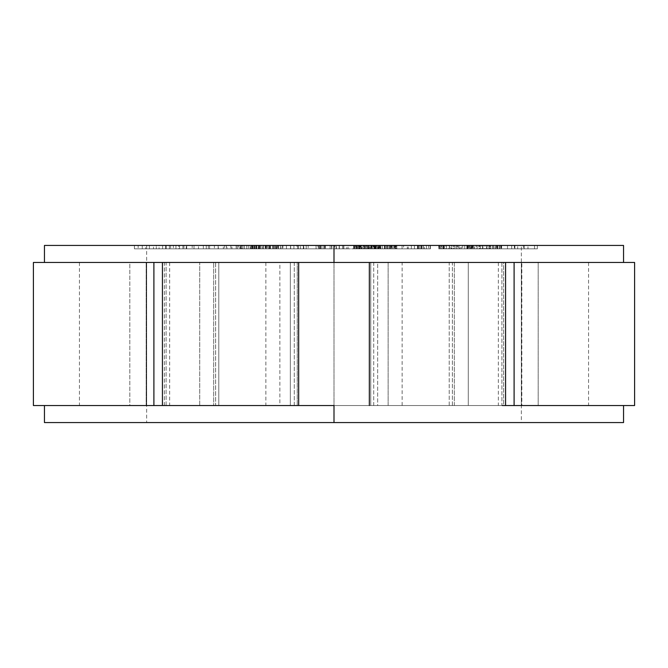 <?xml version="1.0" encoding="UTF-8"?>
<svg xmlns="http://www.w3.org/2000/svg" width="668" height="668" viewBox="0 0 668 668"><rect width="100%" height="100%" fill="white"/><g stroke="black" fill="none" stroke-linecap="round" stroke-linejoin="round"><path stroke-width="0.5" stroke-dasharray="3.34 2.5" d="M623.545 245.432L146.643 245.432L334 245.432L334 422.568L521.357 422.568L334 422.568L334 405.534L284.526 405.534L402.128 405.534L388.133 405.534L388.133 262.466L402.128 262.466L265.872 262.466L279.867 262.466L279.867 405.534L265.872 405.534L383.474 405.534L294.287 405.534L373.713 405.534L294.287 405.534L294.287 262.466L373.713 262.466L373.713 405.534L294.287 405.534L294.287 262.466L334 262.466L334 245.432L521.357 245.432L334 245.432L334 262.466L373.713 262.466L373.713 405.534L334 405.534L334 422.568L334 245.432L146.643 245.432L521.357 245.432L44.455 245.432L537.331 245.432L489.26 245.432L537.331 245.432L537.331 248.838L489.26 248.838L537.331 248.838L489.26 248.838L534.525 248.838L534.525 245.432L514.36 245.432L514.36 248.838L514.36 245.432L527.97 245.432L527.97 248.838L527.97 245.432L524.23 245.432L524.23 248.838L524.23 245.432L497.518 245.432L497.518 248.838L497.518 245.432L517.683 245.432L517.683 248.838L517.683 245.432L514.869 245.432L514.869 248.838L514.869 245.432L489.26 245.432L489.26 248.838L489.26 245.432L493.468 245.432L493.468 248.838L493.468 245.432L523.378 245.432L523.378 248.838L523.378 245.432L507.505 245.432L507.505 248.838L507.505 245.432L511.713 245.432L511.713 248.838L511.713 245.432L537.331 245.432L534.525 245.432L534.525 248.838L537.331 248.838L537.331 245.432M241.532 245.432L268.16 245.432L230.869 245.432L246.918 245.432L241.532 245.432L241.532 248.838L252.813 248.838L252.813 245.432L241.532 245.432L246.918 245.432L246.918 248.838L241.532 248.838L241.532 245.432M270.44 245.432L298.596 245.432L251.752 245.432L280.685 245.432L270.473 245.432L270.44 248.838L230.869 248.838L246.918 248.838L246.918 245.432L242.943 245.432L242.943 248.838L242.943 245.432L230.869 245.432L230.869 248.838L230.869 245.432L246.801 245.432L246.801 248.838L246.801 245.432L250.375 245.432L250.375 248.838L250.375 245.432L253.798 245.432L253.798 248.838L253.798 245.432L256.813 245.432L256.813 248.838L256.813 245.432L258.249 245.432L258.249 248.838L258.249 245.432L259.276 245.432L259.276 248.838L259.384 245.432L259.384 248.838L259.384 245.432L258.416 245.432L258.416 248.838L258.416 245.432L256.278 245.432L256.278 248.838L259.384 248.838L230.869 248.838L268.16 248.838L256.278 248.838L256.278 245.432L268.16 245.432L268.16 248.838L268.16 245.432L263.509 245.432L263.509 248.838L263.509 245.432L252.813 245.432L252.813 248.838L282.865 248.838L236.138 248.838L280.685 248.838L266.29 248.838L273.655 248.838L273.655 245.432L266.29 245.432L266.29 248.838L266.29 245.432L276.869 245.432L276.869 248.838L270.44 248.838L270.44 245.432L270.473 248.838L269.254 248.838L275.383 248.838L256.044 248.838L282.865 248.838L239.987 248.838L239.987 245.432L255.143 245.432L239.987 245.432L252.596 245.432L252.596 248.838L252.596 245.432L254.333 245.432L254.333 248.838L254.333 245.432L255.143 245.432L255.143 248.838L255.034 245.432L255.034 248.838L280.685 248.838L280.685 245.432L277.629 245.432L277.629 248.838L277.629 245.432L276.135 245.432L276.135 248.838L276.135 245.432L272.594 245.432L272.594 248.838L272.594 245.432L269.463 245.432L269.463 248.838L269.463 245.432L265.856 245.432L265.856 248.838L265.856 245.432L259.727 245.432L259.727 248.838L259.727 245.432L256.52 245.432L256.52 248.838L256.52 245.432L254.207 245.432L254.207 248.838L254.207 245.432L252.295 245.432L252.295 248.838L252.295 245.432L251.752 245.432L251.752 248.838L251.752 245.432L252.086 248.838L252.086 245.432L255.151 245.432L255.151 248.838L255.151 245.432L256.854 245.432L256.854 248.838L256.854 245.432L259.025 245.432L259.025 248.838L259.025 245.432L262.566 245.432L262.566 248.838L262.566 245.432L265.697 245.432L265.697 248.838L265.697 245.432L269.313 245.432L269.313 248.838L269.313 245.432L275.441 245.432L275.441 248.838L275.441 245.432L278.639 245.432L278.639 248.838L278.639 245.432L280.952 245.432L280.952 248.838L280.952 245.432L282.865 245.432L282.865 248.838L282.865 245.432L282.522 248.838L282.522 245.432L278.439 245.432L278.439 248.838L278.439 245.432L278.372 248.838L278.372 245.432L276.736 245.432L276.736 248.838L276.736 245.432L274.214 245.432L274.214 248.838L274.214 245.432L268.085 245.432L268.085 248.838L268.085 245.432L265.154 245.432L265.154 248.838L265.154 245.432L262.708 245.432L262.708 248.838L262.708 245.432L260.729 245.432L260.729 248.838L260.729 245.432L259.234 245.432L259.234 248.838L259.234 245.432L256.178 245.432L256.178 248.838L256.044 245.432L256.044 248.838L256.044 245.432L256.788 245.432L256.788 248.838L256.788 245.432L258.424 245.432L258.424 248.838L258.424 245.432L260.946 245.432L260.946 248.838L260.946 245.432L267.075 245.432L267.075 248.838L267.075 245.432L270.006 245.432L270.006 248.838L270.006 245.432L272.452 245.432L272.452 248.838L272.452 245.432L273.746 245.432L273.746 248.838L273.746 245.432L275.383 245.432L275.383 248.838L275.383 245.432L269.254 245.432L269.254 248.838L269.254 245.432L280.685 245.432L280.685 248.838L270.473 248.838L270.473 245.432M138.159 245.432L178.74 245.432L134.41 245.432L138.159 245.432L138.159 248.838L178.74 248.838L134.41 248.838L162.608 248.838L162.608 245.432L134.41 245.432L134.41 248.838L138.159 248.838L138.159 245.432M323.078 245.432L303.222 245.432L331.846 245.432L323.078 245.432L323.078 248.838L303.222 248.838L331.846 248.838L303.222 248.838L303.222 245.432L318.828 245.432L318.828 248.838L318.828 245.432L324.456 245.432L324.456 248.838L323.078 248.838L323.078 245.432M183.942 245.432L209.585 245.432L166.165 245.432L192.192 245.432L179.5 245.432L183.942 245.432L183.942 248.838L209.585 248.838L166.165 248.838L244.421 248.838L166.165 248.838L192.192 248.838L192.192 245.432L170.607 245.432L170.607 248.838L170.607 245.432L166.165 245.432L166.165 248.838L166.165 245.432L182.915 245.432L182.915 248.838L182.915 245.432L186.247 245.432L186.247 248.838L186.247 245.432L173.346 245.432L173.346 248.838L173.346 245.432L194.021 245.432L194.021 248.838L194.021 245.432L198.471 245.432L198.471 248.838L198.471 245.432L186.681 245.432L186.681 248.838L186.681 245.432L206.245 245.432L206.245 248.838L206.245 245.432L218.152 245.432L203.306 245.432L244.421 245.432L209.577 245.432L209.585 248.838L209.585 245.432L179.5 245.432L179.5 248.838L183.942 248.838L183.942 245.432M296.884 245.432L324.364 245.432L296.884 245.432L296.884 248.838L286.455 248.838L324.364 248.838L286.455 248.838L319.262 248.838L316.048 248.838L316.048 245.432L319.262 245.432L319.262 248.838L319.262 245.432L306.186 245.432L306.186 248.838L306.186 245.432L300.55 245.432L300.55 248.838L300.55 245.432L293.903 245.432L293.903 248.838L293.903 245.432L290.689 245.432L290.689 248.838L290.689 245.432L286.455 245.432L286.455 248.838L286.455 245.432L290.538 245.432L290.538 248.838L290.538 245.432L303.798 245.432L303.798 248.838L296.884 248.838L296.884 245.432M240.547 245.432L237.257 245.432L240.547 245.432L240.547 248.838L241.899 248.838L237.257 248.838L241.899 248.838L241.899 245.432L237.257 245.432L237.257 248.838L240.547 248.838L240.547 245.432M411.338 245.432L395.414 245.432L421.533 245.432L411.338 245.432L411.338 248.838L422.042 248.838L395.414 248.838L422.042 248.838L395.414 248.838L395.414 245.432L420.823 245.432L420.823 248.838L420.823 245.432L422.042 245.432L422.042 248.838L422.042 245.432L411.338 245.432L421.533 245.432L421.533 248.838L411.338 248.838L411.338 245.432M388.951 245.432L364.135 245.432L394.963 245.432L388.951 245.432L388.951 248.838L392.007 248.838L364.135 248.838L394.963 248.838L388.951 248.838L390.204 248.838L390.204 245.432L388.951 245.432L390.488 245.432L390.488 248.838L388.951 248.838L388.951 245.432M335.946 245.432L360.044 245.432L330.109 245.432L335.946 245.432L335.946 248.838L334.568 248.838L377.119 248.838L330.109 248.838L335.946 248.838L334.568 248.838L334.568 245.432L335.946 245.432L331.687 245.432L331.687 248.838L335.946 248.838L335.946 245.432M461.463 245.432L438.809 245.432L461.463 245.432L461.463 248.838L472.343 248.838L438.809 248.838L472.343 248.838L467.45 248.838L467.45 245.432L471.124 245.432L471.124 248.838L471.124 245.432L472.343 245.432L472.343 248.838L472.343 245.432L471.374 245.432L471.374 248.838L471.374 245.432L469.662 245.432L469.662 248.838L469.662 245.432L466.974 245.432L466.974 248.838L466.974 245.432L458.039 245.432L458.039 248.838L461.463 248.838L461.463 245.432M443.477 245.432L438.734 245.432L443.477 245.432L443.477 248.838L438.734 248.838L443.477 248.838L441.949 248.838L441.949 245.432L443.477 245.432L440.262 245.432L440.262 248.838L443.477 248.838L443.477 245.432M471.767 245.432L501.635 245.432L471.767 245.432L471.767 248.838L467.825 248.838L501.635 248.838L469.47 248.838L469.47 245.432L476.167 245.432L476.167 248.838L471.767 248.838L471.767 245.432M360.545 245.432L380.635 245.432L356.436 245.432L360.545 245.432L360.545 248.838L353.698 248.838L380.635 248.838L356.436 248.838L360.545 248.838L359.033 248.838L359.033 245.432L360.545 245.432L359.234 245.432L359.234 248.838L360.545 248.838L360.545 245.432M346.767 245.432L339.152 245.432L346.767 245.432L346.767 248.838L348.078 248.838L339.152 248.838L348.078 248.838L348.078 245.432L342.517 245.432L342.517 248.838L346.767 248.838L346.767 245.432M430.401 245.432L402.061 245.432L430.401 245.432L430.401 248.838L402.061 248.838L430.401 248.838L403.589 248.838L403.589 245.432L426.409 245.432L426.409 248.838L426.409 245.432L430.401 245.432L423.52 245.432L423.52 248.838L430.401 248.838L430.401 245.432M395.94 245.432L386.313 245.432L395.94 245.432L395.94 248.838L396.834 248.838L386.313 248.838L396.834 248.838L396.834 245.432L369.154 245.432L387.69 245.432L386.304 245.432L386.313 248.838L369.154 248.838L395.94 248.838L395.94 245.432M389.102 245.432L371.976 245.432L389.102 245.432L389.102 248.838L390.646 248.838L371.976 248.838L390.646 248.838L390.646 245.432L390.221 245.432L390.221 248.838L390.221 245.432L387.432 245.432L387.432 248.838L389.102 248.838L389.102 245.432M474.514 245.432L497.426 245.432L472.042 245.432L474.514 245.432L474.514 248.838L497.426 248.838L472.042 248.838L478.914 248.838L478.914 245.432L472.769 245.432L472.769 248.838L474.514 248.838L474.514 245.432M320.214 245.432L308.173 245.432L320.214 245.432L320.214 248.838L308.173 248.838L320.214 248.838L308.173 248.838L319.237 248.838L319.237 245.432L308.173 245.432L308.173 248.838L308.173 245.432L320.214 245.432L319.237 245.432L319.237 248.838L320.214 248.838L320.214 245.432M375.783 245.432L357.213 245.432L375.783 245.432L375.783 248.838L361.522 248.838L361.522 245.432L364.227 245.432L364.227 248.838L364.227 245.432L367.041 245.432L367.041 248.838L367.041 245.432L369.947 245.432L369.947 248.838L369.947 245.432L372.961 245.432L372.961 248.838L372.961 245.432L375.483 245.432L375.483 248.838L375.783 245.432L374.08 245.432L374.08 248.838L375.783 248.838L375.783 245.432M360.252 245.432L377.119 245.432L360.052 245.432L360.252 248.838L373.512 248.838L373.512 245.432L370.807 245.432L370.807 248.838L370.807 245.432L367.993 245.432L367.993 248.838L367.993 245.432L365.087 245.432L365.087 248.838L365.087 245.432L361.964 245.432L361.964 248.838L361.964 245.432L360.052 245.432L360.035 248.838L374.08 248.838L374.08 245.432L371.475 245.432L371.475 248.838L371.475 245.432L368.769 245.432L368.769 248.838L368.769 245.432L365.955 245.432L365.955 248.838L365.955 245.432L363.05 245.432L363.05 248.838L363.05 245.432L357.514 245.432L357.514 248.838L360.035 248.838L360.035 245.432L360.252 248.838L360.252 245.432M419.537 245.432L408.24 245.432L424.372 245.432L419.537 245.432L419.537 248.838L408.24 248.838L424.372 248.838L408.24 248.838L424.372 248.838L424.372 245.432L408.24 245.432L408.24 248.838L408.24 245.432L424.372 245.432L424.372 248.838L419.537 248.838L419.537 245.432M452.386 405.534L452.386 262.466L501.91 262.466L501.91 405.534L452.386 405.534L452.386 262.466L501.91 262.466L501.91 405.534L452.386 405.534M521.341 405.534L521.341 262.466L503.664 262.466L503.664 405.534L521.341 405.534L521.341 262.466L498.345 262.466L503.664 262.466L503.664 405.534L498.345 405.534L521.341 405.534M449.222 405.534L449.222 262.466L377.662 262.466L377.662 405.534L449.222 405.534L377.662 405.534L449.222 405.534L449.222 262.466L377.662 262.466L377.662 405.534L449.222 405.534M33.4 405.534L129.809 405.534L129.809 262.466L44.455 262.466L146.158 262.466L146.158 405.534L146.158 262.466L129.809 262.466L129.809 405.534L146.158 405.534L44.455 405.534L199.715 405.534L199.715 262.466L370.74 262.466L370.74 405.534L254.792 405.534L413.208 405.534L369.329 405.534L370.74 405.534L370.74 262.466L505.584 262.466L468.285 262.466L468.285 405.534L623.545 405.534L334 405.534L334 422.568L521.357 422.568L44.455 422.568L521.357 422.568L521.357 245.432M290.338 405.534L290.338 262.466L218.778 262.466L218.778 405.534L290.338 405.534L290.338 262.466L218.778 262.466L218.778 405.534L290.338 405.534M164.336 405.534L164.336 262.466L146.659 262.466L146.659 405.534L164.336 405.534L146.659 405.534L164.336 405.534L164.336 262.466L169.655 262.466L146.659 262.466L146.659 405.534L164.336 405.534M166.09 405.534L166.09 262.466L215.614 262.466L215.614 405.534L166.09 405.534L166.09 262.466L215.614 262.466L166.09 262.466L215.614 262.466L215.614 405.534L166.09 405.534M413.208 405.534L505.584 405.534L413.208 405.534M44.455 422.568L623.545 422.568M377.662 262.466L449.222 262.466L377.662 262.466M334 422.568L334 405.534L79.442 405.534L213.668 405.534L213.668 262.466L213.668 405.534L279.867 405.534L141.8 405.534L284.526 405.534L279.867 405.534L279.867 262.466L79.442 262.466L334 262.466L334 245.432L334 262.466L526.2 262.466L454.332 262.466L454.332 405.534L623.144 405.534L468.285 405.534L468.285 262.466L297.26 262.466L297.26 405.534L297.26 262.466L298.671 262.466L162.416 262.466L199.715 262.466L199.715 405.534L44.856 405.534M526.2 262.466L383.474 262.466L526.2 262.466M468.285 262.466L601.125 262.466L468.285 262.466M587.89 405.534L521.842 405.534L521.842 262.466L521.842 405.534L587.89 405.534M452.386 262.466L501.91 262.466L452.386 262.466M526.2 405.534L383.474 405.534L526.2 405.534M623.144 405.534L521.842 405.534L538.191 405.534L538.191 262.466L538.191 405.534L634.6 405.534M454.332 405.534L454.332 262.466L388.133 262.466L388.133 405.534L454.332 405.534M634.6 262.466L623.144 262.466M521.341 262.466L503.664 262.466L521.341 262.466M290.338 262.466L218.778 262.466L290.338 262.466M334 245.432L44.455 245.432M165.647 405.534L254.792 405.534L165.647 405.534M44.856 262.466L33.4 262.466M164.336 262.466L146.659 262.466L164.336 262.466M334 262.466L284.526 262.466L334 262.466M255.034 245.432L254.266 245.432L254.266 248.838L255.034 248.838L255.034 245.432M254.266 245.432L252.83 245.432L252.83 248.838L254.266 248.838L254.266 245.432M252.83 245.432L250.993 245.432L250.993 248.838L252.83 248.838L252.83 245.432M250.993 245.432L248.746 245.432L248.746 248.838L250.993 248.838L250.993 245.432M248.746 245.432L236.138 245.432L236.138 248.838L248.746 248.838L248.746 245.432M236.138 245.432L239.987 245.432L239.987 248.838L236.138 248.838L236.138 245.432M276.869 245.432L297.652 245.432L297.652 248.838L276.869 248.838L276.869 245.432M297.652 245.432L298.596 245.432L298.596 248.838L297.652 248.838L297.652 245.432M298.596 245.432L273.655 245.432L273.655 248.838L298.596 248.838L298.596 245.432M324.456 245.432L331.537 245.432L331.537 248.838L324.456 248.838L324.456 245.432M331.537 245.432L331.846 248.838L331.537 245.432M331.846 245.432L324.765 245.432L324.765 248.838L331.846 248.838L331.846 245.432M324.765 245.432L325.483 245.432L325.483 248.838L324.765 248.838L324.765 245.432M325.483 245.432L321.233 245.432L321.233 248.838L325.483 248.838L325.483 245.432M321.233 245.432L320.515 245.432L320.515 248.838L321.233 248.838L321.233 245.432M320.515 245.432L303.531 245.432L303.531 248.838L320.515 248.838L320.515 245.432M303.531 245.432L303.222 248.838L303.531 245.432M342.517 245.432L343.602 245.432L343.602 248.838L342.517 248.838L342.517 245.432M343.602 245.432L339.152 245.432L339.152 248.838L343.602 248.838L343.602 245.432M339.152 245.432L339.377 248.838L339.152 245.432M339.377 245.432L343.828 245.432L343.828 248.838L339.377 248.838L339.377 245.432M343.828 245.432L348.078 245.432L348.078 248.838L343.828 248.838L343.828 245.432M359.234 245.432L357.438 245.432L357.438 248.838L359.234 248.838L359.234 245.432M357.438 245.432L356.436 245.432L356.436 248.838L357.438 248.838L357.438 245.432M356.436 245.432L356.745 248.838L356.436 245.432M356.745 245.432L358.658 245.432L358.658 248.838L356.745 248.838L356.745 245.432M358.658 245.432L361.071 245.432L361.071 248.838L358.658 248.838L358.658 245.432M361.071 245.432L364.887 245.432L364.887 248.838L361.071 248.838L361.071 245.432M364.887 245.432L368.502 245.432L368.502 248.838L364.887 248.838L364.887 245.432M368.502 245.432L371.316 245.432L371.316 248.838L368.502 248.838L368.502 245.432M371.316 245.432L374.723 245.432L374.723 248.838L371.316 248.838L371.316 245.432M374.723 245.432L377.938 245.432L377.938 248.838L374.723 248.838L374.723 245.432M377.938 245.432L379.733 245.432L379.733 248.838L377.938 248.838L377.938 245.432M379.733 245.432L380.635 245.432L380.635 248.838L379.733 248.838L379.733 245.432M380.635 245.432L380.326 248.838L380.635 245.432M380.326 245.432L378.514 245.432L378.514 248.838L380.326 248.838L380.326 245.432M378.514 245.432L376.101 245.432L376.101 248.838L378.514 248.838L378.514 245.432M376.101 245.432L374.589 245.432L374.589 248.838L376.101 248.838L376.101 245.432M374.589 245.432L375.9 245.432L375.9 248.838L374.589 248.838L374.589 245.432M375.9 245.432L378.405 245.432L378.405 248.838L375.9 248.838L375.9 245.432M378.405 245.432L379.299 245.432L379.299 248.838L378.405 248.838L378.405 245.432M379.299 245.432L378.99 248.838L379.299 245.432M378.99 245.432L377.078 245.432L377.078 248.838L378.99 248.838L378.99 245.432M377.078 245.432L374.664 245.432L374.664 248.838L377.078 248.838L377.078 245.432M374.664 245.432L370.849 245.432L370.849 248.838L374.664 248.838L374.664 245.432M370.849 245.432L367.233 245.432L367.233 248.838L370.849 248.838L370.849 245.432M367.233 245.432L363.016 245.432L363.016 248.838L367.233 248.838L367.233 245.432M363.016 245.432L359.601 245.432L359.601 248.838L363.016 248.838L363.016 245.432M359.601 245.432L356.395 245.432L356.395 248.838L359.601 248.838L359.601 245.432M356.395 245.432L354.591 245.432L354.591 248.838L356.395 248.838L356.395 245.432M354.591 245.432L353.698 245.432L353.698 248.838L354.591 248.838L354.591 245.432M353.698 245.432L354.007 248.838L353.698 245.432M354.007 245.432L355.919 245.432L355.919 248.838L354.007 248.838L354.007 245.432M355.919 245.432L359.033 245.432L359.033 248.838L355.919 248.838L355.919 245.432M357.514 245.432L357.213 248.838L357.514 245.432M357.213 245.432L358.908 245.432L358.908 248.838L357.213 248.838L357.213 245.432M358.908 245.432L361.522 245.432L361.522 248.838L358.908 248.838L358.908 245.432M360.052 245.432L361.154 245.432L361.154 248.838L360.052 248.838L360.052 245.432L360.044 248.838L330.109 248.838L331.687 248.838L331.687 245.432L330.109 245.432L330.109 248.838L330.109 245.432L336.488 245.432L336.488 248.838L336.488 245.432L355.56 245.432L355.56 248.838L355.56 245.432L354.215 245.432L354.215 248.838L354.215 245.432L358.466 245.432L358.466 248.838L358.466 245.432L360.044 245.432L353.664 245.432L353.664 248.838L360.044 248.838L360.044 245.432M361.154 245.432L363.659 245.432L363.659 248.838L361.154 248.838L361.154 245.432M363.659 245.432L366.365 245.432L366.365 248.838L363.659 248.838L363.659 245.432M366.365 245.432L369.179 245.432L369.179 248.838L366.365 248.838L366.365 245.432M369.179 245.432L372.084 245.432L372.084 248.838L369.179 248.838L369.179 245.432M372.084 245.432L375.207 245.432L375.207 248.838L372.084 248.838L372.084 245.432M375.207 245.432L376.919 245.432L376.919 248.838L375.207 248.838L375.207 245.432M376.919 245.432L377.119 248.838L376.919 245.432M377.119 245.432L376.017 245.432L376.017 248.838L377.119 248.838L377.119 245.432M376.017 245.432L373.512 245.432L373.512 248.838L376.017 248.838L376.017 245.432M386.313 245.432L387.206 245.432L387.206 248.838L386.313 248.838L386.313 245.432L386.304 248.838L369.154 248.838L382.388 248.838L382.388 245.432L369.154 245.432L369.154 248.838L369.154 245.432L371.132 245.432L371.132 248.838L371.132 245.432L384.359 245.432L384.359 248.838L384.359 245.432L387.415 245.432L387.415 248.838L386.304 248.838L386.304 245.432M387.206 245.432L396.834 245.432L396.834 248.838L387.206 248.838L387.206 245.432M423.52 245.432L430.167 245.432L430.167 248.838L423.52 248.838L423.52 245.432M430.167 245.432L428.639 245.432L428.639 248.838L430.167 248.838L430.167 245.432M428.639 245.432L421.992 245.432L421.992 248.838L428.639 248.838L428.639 245.432M421.992 245.432L418.435 245.432L418.435 248.838L421.992 248.838L421.992 245.432M418.435 245.432L414.444 245.432L414.444 248.838L418.435 248.838L418.435 245.432M414.444 245.432L418.009 245.432L418.009 248.838L414.444 248.838L414.444 245.432M418.009 245.432L402.061 245.432L402.061 248.838L418.009 248.838L418.009 245.432M402.061 245.432L403.589 245.432L403.589 248.838L402.061 248.838L402.061 245.432M134.41 245.432L156.287 245.432L156.287 248.838L134.41 248.838L134.41 245.432M156.287 245.432L159.093 245.432L159.093 248.838L156.287 248.838L156.287 245.432M159.093 245.432L142.276 245.432L142.276 248.838L159.093 248.838L159.093 245.432M142.276 245.432L165.639 245.432L165.639 248.838L142.276 248.838L142.276 245.432M165.639 245.432L169.388 245.432L169.388 248.838L165.639 248.838L165.639 245.432M169.388 245.432L153.506 245.432L153.506 248.838L169.388 248.838L169.388 245.432M153.506 245.432L175.934 245.432L175.934 248.838L153.506 248.838L153.506 245.432M175.934 245.432L178.74 245.432L178.74 248.838L175.934 248.838L175.934 245.432M178.74 245.432L149.381 245.432L149.381 248.838L178.74 248.838L178.74 245.432M149.381 245.432L145.641 245.432L145.641 248.838L149.381 248.838L149.381 245.432M145.641 245.432L162.608 245.432L162.608 248.838L145.641 248.838L145.641 245.432M179.5 245.432L192.192 245.432L192.192 248.838L179.5 248.838L179.5 245.432M226.327 245.432L208.316 245.432L208.316 248.838L226.327 248.838L226.327 245.432L226.327 248.838L218.319 248.838L244.421 248.838L203.306 248.838L208.316 248.838L208.316 245.432L203.306 245.432L203.306 248.838L203.306 245.432L214.395 245.432L214.395 248.838L214.395 245.432L218.152 245.432L218.152 248.838L218.152 245.432L209.577 245.432L209.577 248.838L209.577 245.432L226.903 245.432L226.903 248.838L226.903 245.432L231.913 245.432L231.913 248.838L231.913 245.432L224.59 245.432L224.59 248.838L224.59 245.432L240.664 245.432L240.664 248.838L240.664 245.432L244.421 245.432L244.421 248.838L244.421 245.432L223.321 245.432L223.321 248.838L223.321 245.432L218.319 245.432L218.319 248.838L218.319 245.432L226.327 245.432M237.257 245.432L238.601 245.432L238.601 248.838L237.257 248.838L237.257 245.432M238.601 245.432L241.899 245.432L241.899 248.838L238.601 248.838L238.601 245.432M303.798 245.432L318.018 245.432L318.018 248.838L303.798 248.838L303.798 245.432M318.018 245.432L324.364 245.432L324.364 248.838L318.018 248.838L318.018 245.432M324.364 245.432L320.273 245.432L320.273 248.838L324.364 248.838L324.364 245.432M320.273 245.432L316.048 245.432L316.048 248.838L320.273 248.838L320.273 245.432M353.664 245.432L334.568 245.432L334.568 248.838L353.664 248.838L353.664 245.432M390.488 245.432L393.143 245.432L393.143 248.838L390.488 248.838L390.488 245.432M393.143 245.432L394.262 245.432L394.262 248.838L393.143 248.838L393.143 245.432L393.16 248.838L394.963 248.838L394.262 248.838L394.262 245.432L394.963 245.432L394.963 248.838L394.963 245.432L394.688 248.838L394.688 245.432L390.805 245.432L390.805 248.838L393.16 248.838L393.16 245.432M390.805 245.432L387.465 245.432L387.465 248.838L390.805 248.838L390.805 245.432M387.465 245.432L370.757 245.432L370.757 248.838L387.465 248.838L387.465 245.432M370.757 245.432L364.135 245.432L364.135 248.838L370.757 248.838L370.757 245.432M364.135 245.432L380.844 245.432L380.844 248.838L364.135 248.838L364.135 245.432M380.844 245.432L384.467 245.432L384.467 248.838L380.844 248.838L380.844 245.432M384.467 245.432L387.674 245.432L387.674 248.838L384.467 248.838L384.467 245.432M387.674 245.432L390.321 245.432L390.321 248.838L387.674 248.838L387.674 245.432L387.407 248.838L387.69 245.432M390.321 245.432L391.44 245.432L391.44 248.838L390.321 248.838L390.321 245.432M391.44 245.432L392.007 245.432L392.007 248.838L391.44 248.838L391.44 245.432M392.007 245.432L391.732 248.838L392.007 245.432M391.732 245.432L390.204 245.432L390.204 248.838L391.732 248.838L391.732 245.432M387.407 245.432L386.288 245.432L386.288 248.838L387.407 248.838L387.407 245.432M386.288 245.432L384.618 245.432L384.618 248.838L386.288 248.838L386.288 245.432M384.618 245.432L382.388 245.432L382.388 248.838L384.618 248.838L384.618 245.432M387.432 245.432L385.202 245.432L385.202 248.838L387.432 248.838L387.432 245.432M385.202 245.432L371.976 245.432L371.976 248.838L385.202 248.838L385.202 245.432M371.976 245.432L374.088 245.432L374.088 248.838L371.976 248.838L371.976 245.432M374.088 245.432L387.315 245.432L387.315 248.838L374.088 248.838L374.088 245.432M387.315 245.432L389.26 245.432L389.26 248.838L387.315 248.838L387.315 245.432M389.26 245.432L390.371 245.432L390.371 248.838L389.26 248.838L389.26 245.432M390.371 245.432L390.646 248.838L390.371 245.432M421.533 245.432L417.517 245.432L417.517 248.838L421.533 248.838L421.533 245.432M417.517 245.432L407.33 245.432L407.33 248.838L417.517 248.838L417.517 245.432M407.33 245.432L396.625 245.432L396.625 248.838L407.33 248.838L407.33 245.432M396.625 245.432L395.414 245.432L395.414 248.838L396.625 248.838L396.625 245.432M440.262 245.432L438.734 245.432L438.734 248.838L440.262 248.838L440.262 245.432M438.734 245.432L441.949 245.432L441.949 248.838L438.734 248.838L438.734 245.432M458.039 245.432L454.858 245.432L454.858 248.838L458.039 248.838L458.039 245.432M454.858 245.432L450.942 245.432L450.942 248.838L454.858 248.838L454.858 245.432M450.942 245.432L448.245 245.432L448.245 248.838L450.942 248.838L450.942 245.432M448.245 245.432L445.798 245.432L445.798 248.838L448.245 248.838L448.245 245.432M445.798 245.432L440.279 245.432L440.279 248.838L445.798 248.838L445.798 245.432M440.279 245.432L439.06 245.432L439.06 248.838L440.279 248.838L440.279 245.432M439.06 245.432L438.809 248.838L439.06 245.432M438.809 245.432L439.786 245.432L439.786 248.838L438.809 248.838L438.809 245.432M439.786 245.432L441.498 245.432L441.498 248.838L439.786 248.838L439.786 245.432M441.498 245.432L444.187 245.432L444.187 248.838L441.498 248.838L441.498 245.432M444.187 245.432L449.689 245.432L449.689 248.838L444.187 248.838L444.187 245.432M449.689 245.432L453.113 245.432L453.113 248.838L449.689 248.838L449.689 245.432M453.113 245.432L456.294 245.432L456.294 248.838L453.113 248.838L453.113 245.432M456.294 245.432L460.21 245.432L460.21 248.838L456.294 248.838L456.294 245.432M460.21 245.432L462.665 245.432L462.665 248.838L460.21 248.838L460.21 245.432M462.665 245.432L458.991 245.432L458.991 248.838L462.665 248.838L462.665 245.432M458.991 245.432L457.279 245.432L457.279 248.838L458.991 248.838L458.991 245.432M457.279 245.432L454.708 245.432L454.708 248.838L457.279 248.838L457.279 245.432M454.708 245.432L451.894 245.432L451.894 248.838L454.708 248.838L454.708 245.432M451.894 245.432L446.391 245.432L446.391 248.838L451.894 248.838L451.894 245.432M446.391 245.432L444.312 245.432L444.312 248.838L446.391 248.838L446.391 245.432M444.312 245.432L443.21 245.432L443.21 248.838L444.312 248.838L444.312 245.432M443.21 245.432L443.093 248.838L443.21 245.432M443.093 245.432L443.953 245.432L443.953 248.838L443.093 248.838L443.093 245.432M443.953 245.432L449.464 245.432L449.464 248.838L443.953 248.838L443.953 245.432M449.464 245.432L451.551 245.432L451.551 248.838L449.464 248.838L449.464 245.432M451.551 245.432L453.873 245.432L453.873 248.838L451.551 248.838L451.551 245.432M453.873 245.432L456.444 245.432L456.444 248.838L453.873 248.838L453.873 245.432M456.444 245.432L459.258 245.432L459.258 248.838L456.444 248.838L456.444 245.432M459.258 245.432L464.761 245.432L464.761 248.838L459.258 248.838L459.258 245.432M464.761 245.432L466.84 245.432L466.84 248.838L464.761 248.838L464.761 245.432M466.84 245.432L467.942 245.432L467.942 248.838L466.84 248.838L466.84 245.432M467.942 245.432L467.45 245.432L467.45 248.838L467.942 248.838L467.942 245.432M476.167 245.432L479.373 245.432L479.373 248.838L476.167 248.838L476.167 245.432M479.373 245.432L482.488 245.432L482.488 248.838L479.373 248.838L479.373 245.432M482.488 245.432L486.521 245.432L486.521 248.838L482.488 248.838L482.488 245.432M486.521 245.432L489.452 245.432L489.452 248.838L486.521 248.838L486.521 245.432M489.452 245.432L492.291 245.432L492.291 248.838L489.452 248.838L489.452 245.432M492.291 245.432L499.163 245.432L499.163 248.838L492.291 248.838L492.291 245.432M499.163 245.432L500.908 245.432L500.908 248.838L499.163 248.838L499.163 245.432M500.908 245.432L501.635 245.432L501.635 248.838L500.908 248.838L500.908 245.432M501.635 245.432L501.267 248.838L501.635 245.432M501.267 245.432L499.99 245.432L499.99 248.838L501.267 248.838L501.267 245.432M499.99 245.432L497.693 245.432L497.693 248.838L499.99 248.838L499.99 245.432M497.693 245.432L493.301 245.432L493.301 248.838L497.693 248.838L497.693 245.432M493.301 245.432L490.087 245.432L490.087 248.838L493.301 248.838L493.301 245.432M490.087 245.432L486.972 245.432L486.972 248.838L490.087 248.838L490.087 245.432M486.972 245.432L482.939 245.432L482.939 248.838L486.972 248.838L486.972 245.432M482.939 245.432L480.008 245.432L480.008 248.838L482.939 248.838L482.939 245.432M480.008 245.432L477.169 245.432L477.169 248.838L480.008 248.838L480.008 245.432M477.169 245.432L470.297 245.432L470.297 248.838L477.169 248.838L477.169 245.432M470.297 245.432L468.552 245.432L468.552 248.838L470.297 248.838L470.297 245.432M468.552 245.432L467.825 245.432L467.825 248.838L468.552 248.838L468.552 245.432M467.825 245.432L468.193 248.838L467.825 245.432M468.193 245.432L469.47 245.432L469.47 248.838L468.193 248.838L468.193 245.432M472.769 245.432L472.042 245.432L472.042 248.838L472.769 248.838L472.769 245.432M472.042 245.432L472.309 248.838L472.042 245.432M472.309 245.432L473.595 245.432L473.595 248.838L472.309 248.838L472.309 245.432M473.595 245.432L480.467 245.432L480.467 248.838L473.595 248.838L473.595 245.432M480.467 245.432L482.847 245.432L482.847 248.838L480.467 248.838L480.467 245.432M482.847 245.432L485.327 245.432L485.327 248.838L482.847 248.838L482.847 245.432M485.327 245.432L487.89 245.432L487.89 248.838L485.327 248.838L485.327 245.432M487.89 245.432L490.546 245.432L490.546 248.838L487.89 248.838L487.89 245.432M490.546 245.432L494.946 245.432L494.946 248.838L490.546 248.838L490.546 245.432M494.946 245.432L496.691 245.432L496.691 248.838L494.946 248.838L494.946 245.432M496.691 245.432L497.426 245.432L497.426 248.838L496.691 248.838L496.691 245.432M497.426 245.432L497.151 248.838L497.426 245.432M497.151 245.432L495.865 245.432L495.865 248.838L497.151 248.838L497.151 245.432M495.865 245.432L488.993 245.432L488.993 248.838L495.865 248.838L495.865 245.432M488.993 245.432L486.613 245.432L486.613 248.838L488.993 248.838L488.993 245.432M486.613 245.432L484.133 245.432L484.133 248.838L486.613 248.838L486.613 245.432M484.133 245.432L481.57 245.432L481.57 248.838L484.133 248.838L484.133 245.432M481.57 245.432L478.914 245.432L478.914 248.838L481.57 248.838L481.57 245.432M402.128 405.534L402.128 262.466M265.872 262.466L265.872 405.534M146.643 245.432L146.643 422.568M588.558 262.466L588.558 405.534M498.345 262.466L498.345 405.534M79.442 262.466L79.442 405.534M169.655 262.466L169.655 405.534"/><path stroke-width="1" d="M537.331 245.432L334 245.432L623.545 245.432L623.545 262.466M521.357 422.568L334 422.568L334 405.534L66.875 405.534L334 405.534L334 422.568L44.455 422.568L44.455 405.534M502.353 405.534L601.125 405.534L502.353 405.534M623.545 405.534L623.545 422.568L334 422.568M44.856 405.534L66.875 405.534L33.4 405.534L33.4 262.466L502.353 262.466L334 262.466L334 245.432L334 262.466L44.856 262.466M623.144 262.466L502.353 262.466L634.6 262.466L634.6 405.534L601.125 405.534L623.144 405.534M514.101 262.466L514.101 405.534L514.101 262.466M153.899 405.534L153.899 262.466L153.899 405.534M44.455 262.466L44.455 245.432L334 245.432M369.329 405.534L369.329 262.466M505.584 262.466L505.584 405.534M162.416 405.534L162.416 262.466M298.671 262.466L298.671 405.534"/></g></svg>
